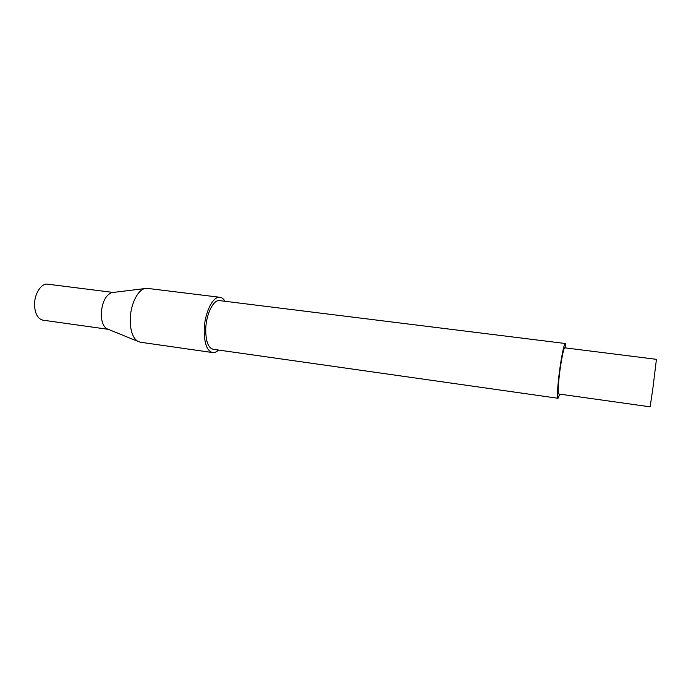 <?xml version="1.0" encoding="UTF-8"?>
<svg xmlns="http://www.w3.org/2000/svg" width="691" height="691" viewBox="0 0 691 691"><rect width="100%" height="100%" fill="white"/><g stroke="black" fill="none" stroke-linecap="round" stroke-linejoin="round"><path stroke-width="1.04" d="M559.226 376.293C558.052 387.28 557.853 393.17 558.639 393.965L650.119 406.835L652.805 388.912L656.433 359.329L564.78 347.823C563.744 347.184 560.798 362.17 559.226 376.293M565.903 347.97L565.333 343.505L219.6 300.611C213.398 299.298 205.944 314.509 205.728 329.572C205.771 341.302 208.241 347.875 213.122 349.275L558.043 398.284L559.762 394.12M565.333 343.505C564.115 342.727 560.608 360.521 558.743 377.329C557.343 390.372 557.11 397.36 558.043 398.284M225.024 301.276C223.599 298.892 221.915 297.562 219.954 297.294L147.399 288.38L144.695 288.596C137.319 290.246 130.176 305.526 130.21 320.183C130.374 330.954 132.862 337.985 137.682 341.285L140.238 342.2L212.603 352.565C214.556 352.816 216.533 351.978 218.529 350.043M219.954 297.294C212.932 295.808 204.45 313.075 204.208 330.212C204.268 343.531 207.067 350.985 212.603 352.565M113.125 292.448L111.562 292.639C105.395 295.428 101.957 302.615 101.257 314.18C101.413 321.522 103.253 326.368 106.76 328.709L108.219 329.305M113.22 292.44L47.739 284.191C41.261 282.99 34.196 294.02 34.55 305.189C35.042 313.93 37.841 318.922 42.954 320.175L108.314 329.339M106.76 328.709L137.682 341.285M111.562 292.639L144.695 288.596"/></g></svg>

